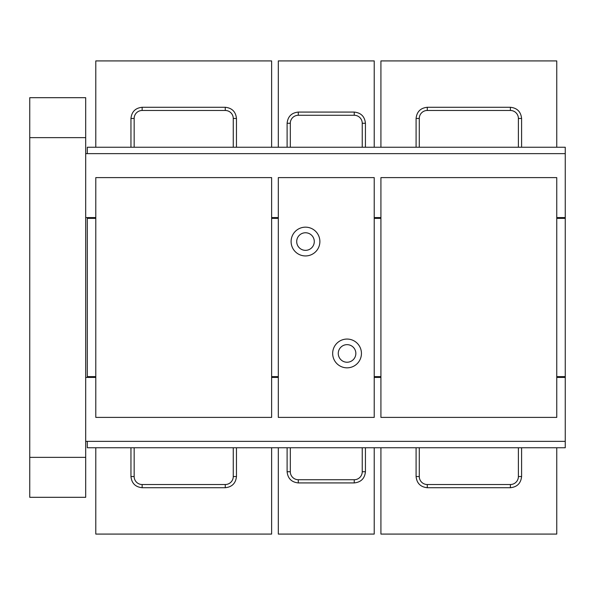 <?xml version="1.0" encoding="UTF-8"?>
<svg xmlns="http://www.w3.org/2000/svg" width="595" height="595" viewBox="0 0 595 595"><rect width="100%" height="100%" fill="white"/><g stroke="black" fill="none" stroke-linecap="round" stroke-linejoin="round"><path stroke-width="0.89" d="M29.75 457.354L29.75 497.316L85.695 497.316L85.695 457.354L29.75 457.354L29.75 137.646L85.695 137.646L85.695 457.354M85.695 137.646L85.695 97.684L29.75 97.684L29.75 137.646M85.695 153.636L565.25 153.636L565.25 218.372L556.756 218.372M556.756 376.628L565.25 376.628L565.25 441.364L85.695 441.364M85.695 377.423L95.788 377.423M271.625 377.423L278.319 377.423M374.225 377.423L380.919 377.423M556.756 377.423L565.25 377.423M85.695 217.577L95.788 217.577M271.625 217.577L278.319 217.577M374.225 217.577L380.919 217.577M556.756 217.577L565.25 217.577M365.434 447.76L287.11 447.76L287.11 471.738C287.824 478.484 291.55 482.218 298.296 482.924L354.248 482.924C360.994 482.218 364.728 478.484 365.434 471.738L365.434 447.76L565.25 447.76L565.25 441.364M87.294 441.364L87.294 447.76L278.319 447.76L278.319 534.079L374.225 534.079L374.225 447.76M287.11 447.76L278.319 447.76M362.236 447.76L362.236 471.738A7.995 7.995 0 0 1 354.248 479.726L298.296 479.726A7.995 7.995 0 0 1 290.308 471.738L290.308 447.76M556.756 534.079L380.919 534.079L380.919 447.76L416.091 447.76L416.091 476.536C416.798 483.281 420.531 487.007 427.277 487.721L510.398 487.721C517.144 487.007 520.878 483.281 521.592 476.536L521.592 447.76L556.756 447.76L556.756 534.079M521.592 447.76L416.091 447.76M521.592 476.536L518.394 476.536L518.394 447.76L518.394 476.536A7.995 7.995 0 0 1 510.398 484.523L427.277 484.523A7.995 7.995 0 0 1 419.282 476.536L419.282 447.76M271.625 534.079L95.788 534.079L95.788 447.76L130.96 447.76L130.96 476.536C131.666 483.281 135.4 487.007 142.145 487.721L225.267 487.721C232.02 487.007 235.746 483.281 236.46 476.536L236.46 447.76L271.625 447.76L271.625 534.079M236.46 447.76L130.96 447.76M233.262 447.76L233.262 476.536A7.995 7.995 0 0 1 225.267 484.523L142.145 484.523A7.995 7.995 0 0 1 134.158 476.536L134.158 447.76M565.25 376.628L565.25 218.372M95.788 218.372L87.294 218.372L87.294 376.628L95.788 376.628M271.625 376.628L278.319 376.628M374.225 376.628L380.919 376.628M380.919 218.372L374.225 218.372M278.319 218.372L271.625 218.372M296.704 241.555A8.791 8.791 0 0 1 305.495 232.764A8.791 8.791 0 0 1 314.286 241.555A8.791 8.791 0 0 1 305.495 250.346A8.791 8.791 0 0 1 296.704 241.555M338.265 353.445A8.791 8.791 0 0 1 347.056 344.654A8.791 8.791 0 0 1 355.847 353.445A8.791 8.791 0 0 1 347.056 362.236A8.791 8.791 0 0 1 338.265 353.445M291.104 241.555A14.384 14.384 0 0 1 305.495 227.164A14.384 14.384 0 0 1 319.879 241.555A14.384 14.384 0 0 1 305.495 255.939A14.384 14.384 0 0 1 291.104 241.555M332.664 353.445A14.384 14.384 0 0 1 347.056 339.061A14.384 14.384 0 0 1 361.44 353.445A14.384 14.384 0 0 1 347.056 367.836A14.384 14.384 0 0 1 332.664 353.445M278.319 417.385L374.225 417.385L374.225 177.615L278.319 177.615L278.319 417.385M556.756 417.385L556.756 177.615L380.919 177.615L380.919 417.385L556.756 417.385M271.625 417.385L271.625 177.615L95.788 177.615L95.788 417.385L271.625 417.385M565.25 153.636L565.25 147.24L365.434 147.24L365.434 123.262C364.728 116.516 360.994 112.782 354.248 112.076L298.296 112.076C291.55 112.782 287.824 116.516 287.11 123.262L287.11 147.24L365.434 147.24M87.294 153.636L87.294 147.24L287.11 147.24M290.308 147.24L290.308 123.262A7.995 7.995 0 0 1 298.296 115.274L354.248 115.274A7.995 7.995 0 0 1 362.236 123.262L362.236 147.24M278.319 147.24L278.319 60.921L374.225 60.921L374.225 147.24M380.919 60.921L556.756 60.921L556.756 147.24L521.592 147.24L521.592 118.465C520.878 111.719 517.144 107.992 510.398 107.279L427.277 107.279C420.531 107.992 416.798 111.719 416.091 118.465L416.091 147.24L380.919 147.24L380.919 60.921M416.091 147.24L521.592 147.24M518.394 147.24L518.394 118.465L518.394 147.24L518.394 118.465L521.592 118.465M419.282 147.24L419.282 118.465A7.995 7.995 0 0 1 427.277 110.477L510.398 110.477A7.995 7.995 0 0 1 518.394 118.465M510.398 107.279L510.398 110.477L427.277 110.477L427.277 107.279M95.788 60.921L271.625 60.921L271.625 147.24L236.46 147.24L236.46 118.465C235.746 111.719 232.02 107.992 225.267 107.279L142.145 107.279C135.4 107.992 131.666 111.719 130.96 118.465L130.96 147.24L95.788 147.24L95.788 60.921M130.96 147.24L236.46 147.24M134.158 147.24L134.158 118.465A7.995 7.995 0 0 1 142.145 110.477L225.267 110.477A7.995 7.995 0 0 1 233.262 118.465L233.262 147.24M287.11 471.738L290.308 471.738M362.236 471.738L365.434 471.738M298.296 482.924L298.296 479.726M354.248 479.726L354.248 482.924M510.398 484.523L510.398 487.721M427.277 484.523L427.277 487.721M419.282 476.536L416.091 476.536M233.262 476.536L236.46 476.536M225.267 484.523L225.267 487.721M142.145 484.523L142.145 487.721M134.158 476.536L130.96 476.536M290.308 123.262L287.11 123.262M365.434 123.262L362.236 123.262M298.296 115.274L298.296 112.076M354.248 115.274L354.248 112.076M419.282 118.465L416.091 118.465M233.262 118.465L236.46 118.465M225.267 107.279L225.267 110.477M134.158 118.465L130.96 118.465M142.145 110.477L142.145 107.279"/></g></svg>
